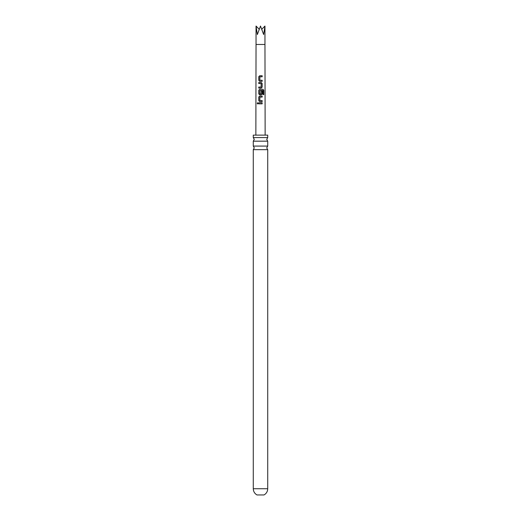 <?xml version="1.0" encoding="UTF-8"?>
<svg xmlns="http://www.w3.org/2000/svg" width="521" height="521" viewBox="0 0 521 521"><rect width="100%" height="100%" fill="white"/><g stroke="black" fill="none" stroke-linecap="round" stroke-linejoin="round"><path stroke-width="0.78" d="M257.263 103.132L258.279 103.334L257.263 103.536L257.739 102.689M257.778 103.979L257.335 103.334L257.778 102.689M260.5 146.082L267.722 146.082L266.732 147.879L267.722 149.677L253.278 149.677L254.268 147.879L253.278 146.082L260.5 146.082M260.5 137.583L267.722 137.583L266.732 139.381L267.722 141.178L253.278 141.178L254.268 139.381L253.278 137.583L260.5 137.583M256.957 494.95L264.043 494.95C266.4 493.55 267.631 491.479 267.722 488.737L253.278 488.737C253.369 491.479 254.6 493.55 256.957 494.95M259.816 80.221L262.161 80.286L262.161 81.328L259.745 81.328L258.781 80.358L258.768 76.717L259.745 75.74L262.161 75.74L262.161 76.782L259.888 76.782L259.816 80.221L260.35 80.254M261.809 80.293L262.161 80.286M262.161 83.484L262.161 87.124L261.236 88.095L258.768 88.095L258.768 87.053L261.106 87.059L261.171 83.621L258.761 83.549L258.768 82.507L261.236 82.507L262.161 83.484L262.161 87.124M259.816 93.865L261.106 93.936L261.171 90.908L262.154 90.908L262.154 93.891L261.242 94.868L259.738 94.861L258.768 93.891L258.774 90.25L259.738 89.28L262.968 89.28L263.75 90.25L263.756 94.627L262.91 94.627L262.91 90.504L259.888 90.433L259.816 93.865L260.383 93.93M262.102 101.634L262.102 100.592L259.829 100.52L262.154 100.592L262.154 101.634L259.738 101.634L258.768 100.657L258.761 97.017L259.738 96.046L262.154 96.046L262.154 97.088L259.888 97.082L259.81 100.52L260.35 100.553M261.829 100.592L262.154 100.592M262.154 103.855L258.768 103.855L258.774 102.813L262.154 102.813L262.154 103.855M257.732 103.979L257.263 103.536M256.039 26.05L256.039 44.467L264.961 44.467L264.961 26.05L263.659 34.549L260.5 26.05L257.341 34.549L256.039 26.05L259.191 29.235M267.722 137.583L267.722 135.128L253.278 135.128L253.278 137.583M264.961 26.05L261.809 29.235M258.82 103.855L258.774 102.813M258.826 102.813L262.154 102.813M262.102 102.813L262.102 103.855M259.758 101.634L258.768 100.657M258.82 100.657L258.813 97.017L259.738 96.046L262.154 96.046M262.102 96.046L262.102 97.088M259.764 94.861L258.82 93.891L258.826 90.25L259.764 89.28L262.89 89.28L263.75 90.25M263.652 90.25L263.652 94.627M261.151 90.908L262.109 90.908L262.154 93.891M262.102 93.891L261.216 94.868M259.836 93.865L261.086 93.936M262.109 87.124L261.216 88.095M258.82 83.549L258.826 82.507L261.236 82.507M261.216 82.507L262.109 83.484M260.324 83.568L259.732 83.549M258.82 88.095L258.82 87.059L261.106 87.059M259.764 81.328L258.781 80.358M259.836 80.221L262.109 80.293L262.109 81.328M258.833 80.358L258.826 76.717L259.771 75.74L262.161 75.74M262.109 75.74L262.109 76.782M264.961 44.467L265.143 135.128M267.722 149.677L267.722 488.737M267.722 141.178L267.722 146.082M253.278 141.178L253.278 146.082M253.278 149.677L253.278 488.737M256.039 44.467L255.857 135.128"/></g></svg>
